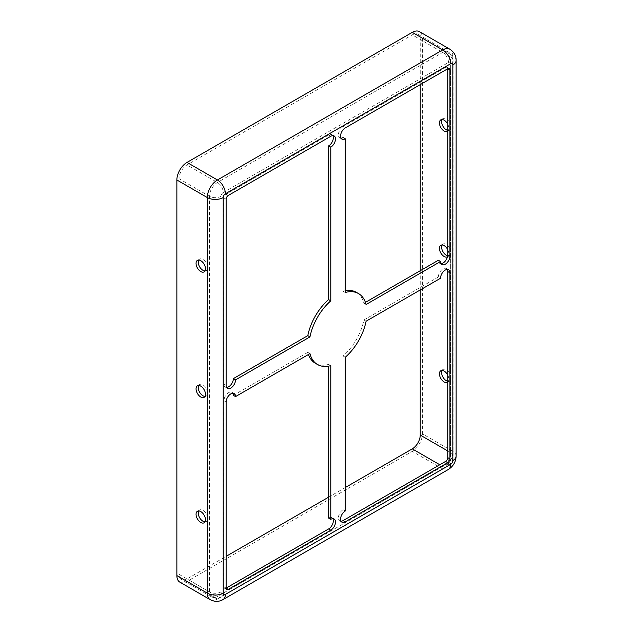<?xml version="1.0" encoding="UTF-8"?>
<svg xmlns="http://www.w3.org/2000/svg" width="633" height="633" viewBox="0 0 633 633"><rect width="100%" height="100%" fill="white"/><g stroke="black" fill="none" stroke-linecap="round" stroke-linejoin="round"><path stroke-width="0.47" stroke-dasharray="3.17 2.37" d="M223.947 586.87L226.123 588.12A3.07 1.772 -60 0 1 224.588 588.271A3.07 1.772 -60 0 1 223.947 586.87L223.947 400.776A6.654 3.845 -60 0 1 228.655 392.618A6.654 3.845 -60 0 1 231.987 392.294A6.654 3.845 -60 0 1 232.889 393.235M341.037 521.228A6.654 3.845 -60 0 1 339.771 520.919A6.654 3.845 -60 0 1 338.75 515.579A6.654 3.845 -60 0 1 343.102 509.715L343.102 356.015A40.971 23.658 120 0 0 363.904 319.974L438.345 276.993L440.521 278.251M438.345 276.993A6.654 3.845 -60 0 1 443.053 268.843A6.654 3.845 -60 0 1 446.384 268.511A6.654 3.845 -60 0 1 447.286 269.452M447.76 375.14A6.654 3.845 60 0 1 448.844 379.238A6.654 3.845 60 0 1 447.76 382.087M447.76 381.28A6.654 3.845 -120 0 0 449.644 381.034A6.654 3.845 -120 0 0 451.02 377.988A6.654 3.845 -120 0 0 448.117 371.286A6.654 3.845 -120 0 0 442.981 369.506A6.654 3.845 -120 0 0 442.079 370.447M205.005 521.853A6.654 3.845 -120 0 0 206.271 521.545A6.654 3.845 -120 0 0 207.656 518.49A6.654 3.845 -120 0 0 204.744 511.796A6.654 3.845 -120 0 0 199.617 510.008A6.654 3.845 -120 0 0 198.715 510.95M447.76 249.687A6.654 3.845 60 0 1 448.844 253.786A6.654 3.845 60 0 1 447.484 256.824M447.689 255.811A6.654 3.845 -120 0 0 449.644 255.582A6.654 3.845 -120 0 0 451.02 252.535A6.654 3.845 -120 0 0 448.117 245.833A6.654 3.845 -120 0 0 442.981 244.045A6.654 3.845 -120 0 0 442.079 244.995M205.005 396.4A6.654 3.845 -120 0 0 206.271 396.084A6.654 3.845 -120 0 0 207.656 393.038A6.654 3.845 -120 0 0 204.744 386.336A6.654 3.845 -120 0 0 199.617 384.555A6.654 3.845 -120 0 0 198.715 385.497M447.76 124.234A6.654 3.845 60 0 1 448.844 128.333A6.654 3.845 60 0 1 447.76 131.181M447.76 130.366A6.654 3.845 -120 0 0 449.644 130.129A6.654 3.845 -120 0 0 451.02 127.075A6.654 3.845 -120 0 0 448.117 120.381A6.654 3.845 -120 0 0 442.981 118.593A6.654 3.845 -120 0 0 442.079 119.534M205.005 270.948A6.654 3.845 -120 0 0 206.271 270.631A6.654 3.845 -120 0 0 207.656 267.585A6.654 3.845 -120 0 0 204.744 260.883A6.654 3.845 -120 0 0 199.617 259.103A6.654 3.845 -120 0 0 198.715 260.044M179.843 582.138A14.337 8.276 120 0 0 187.012 581.434L412.273 451.376A14.337 8.276 120 0 0 422.409 433.811L422.409 38.217A14.337 8.276 120 0 0 419.442 31.65M420.233 84.632L420.233 39.468A11.267 6.504 120 0 0 417.907 34.309A11.267 6.504 120 0 0 412.273 34.87L187.012 164.92A11.267 6.504 120 0 0 179.044 178.72L179.044 574.321A11.267 6.504 120 0 0 181.378 579.48A11.267 6.504 120 0 0 187.012 578.918L226.123 556.344M420.233 289.961L420.233 270.726M328.614 497.166L345.27 487.552M226.598 387.412A6.654 3.845 -60 0 1 225.332 387.095A6.654 3.845 -60 0 1 223.947 384.049L223.947 197.955A3.07 1.772 -60 0 1 226.123 194.196L328.614 135.019A6.654 3.845 -60 0 1 331.937 134.694A6.654 3.845 -60 0 1 332.847 135.636M440.995 263.629A6.654 3.845 -60 0 1 439.721 263.32A6.654 3.845 -60 0 1 438.345 260.266M445.585 67.486A3.07 1.772 -60 0 1 447.127 67.335A3.07 1.772 -60 0 1 447.76 68.744L445.585 67.486L343.102 126.655L345.27 127.913M341.037 138.176A6.654 3.845 -60 0 1 339.771 137.859A6.654 3.845 -60 0 1 338.75 132.526A6.654 3.845 -60 0 1 343.102 126.655M345.27 290.729A40.971 23.658 120 0 0 343.102 291.227L343.102 137.535M365.431 302.368L363.904 303.247A40.971 23.658 120 0 0 356.339 292.319M328.614 518.079A6.654 3.845 -60 0 1 331.937 517.747A6.654 3.845 -60 0 1 332.847 518.688M315.369 363.287A40.971 23.658 120 0 0 328.614 364.379L328.614 366.135M233.363 395.34L307.804 352.367A40.971 23.658 120 0 0 308.453 354.496M363.904 319.974L366.08 321.224M343.102 356.015L345.27 357.265M343.102 509.715L345.27 510.966M307.804 352.367L309.972 353.618M328.614 364.379L330.782 365.629M363.904 303.247L366.08 304.497M343.102 291.227L345.27 292.486M223.947 400.776L226.123 402.034M223.227 192.519A3.07 1.772 120 0 0 221.052 196.285L221.052 591.887A3.07 1.772 120 0 0 223.227 593.137L448.488 463.087A3.07 1.772 120 0 0 450.656 459.321L450.656 63.727A3.07 1.772 120 0 0 448.488 62.469L223.227 192.519A8.197 4.732 -120 0 0 217.428 182.486L187.012 164.92M448.488 62.469A8.197 4.732 -120 0 0 442.689 52.436L217.428 182.486A11.267 6.504 120 0 0 209.46 196.285L179.044 178.72M221.052 196.285A8.197 4.732 180 0 1 209.46 196.285L209.46 591.887A11.267 6.504 120 0 0 211.794 597.046A11.267 6.504 120 0 0 217.428 596.484L187.012 578.918M450.656 63.727A8.197 4.732 0 0 0 453.054 60.38A8.197 4.732 0 0 0 450.656 57.033A11.267 6.504 120 0 0 448.322 51.874A11.267 6.504 120 0 0 442.689 52.436L412.273 34.87M450.656 459.321A8.197 4.732 -0 0 0 453.054 455.982A8.197 4.732 -0 0 0 450.656 452.635L450.656 57.033L420.233 39.468M448.488 463.087A8.197 4.732 60 0 1 446.787 466.837A8.197 4.732 60 0 1 442.689 466.434A11.267 6.504 120 0 0 450.656 452.635L447.76 450.957M223.227 593.137A8.197 4.732 60 0 1 221.526 596.887A8.197 4.732 60 0 1 217.428 596.484L442.689 466.434L439.793 464.757M221.052 591.887A8.197 4.732 180 0 1 209.46 591.887L179.044 574.321M456.132 60.38A11.267 6.504 0 0 0 452.832 55.775A14.337 8.276 120 0 0 449.857 49.216M456.132 455.982A11.267 6.504 0 0 0 452.832 451.376L452.832 55.775L422.409 38.217M448.322 469.496A11.267 6.504 60 0 1 442.689 468.942A14.337 8.276 120 0 0 452.832 451.376L422.409 433.811M223.061 599.554A11.267 6.504 60 0 1 217.428 598.992L442.689 468.942L412.273 451.376M210.259 599.704A14.337 8.276 120 0 0 217.428 598.992L187.012 581.434M223.947 384.049L226.123 385.299M223.947 197.955L226.123 199.213M226.123 194.196L228.291 195.447M328.614 135.019L330.782 136.277M449.644 381.034L447.468 382.292M206.271 521.545L204.103 522.795M449.644 255.582L447.468 256.832M206.271 396.084L204.103 397.342M449.644 130.129L447.468 131.379M206.271 270.631L204.103 271.889M417.907 34.309L448.322 51.874L451.859 55.522L453.054 60.38L453.054 455.982C452.848 460.682 450.759 464.305 446.787 466.837L220.181 597.552C218.179 597.726 218.67 599.514 211.794 597.046L181.378 579.48M199.617 259.103L197.441 260.353M442.981 118.593L440.813 119.851M199.617 384.555L197.441 385.814M442.981 244.045L440.813 245.303M199.617 510.008L197.441 511.266M442.981 369.506L440.813 370.756M446.384 268.511L448.552 269.769M339.771 520.919L341.939 522.17M231.987 392.294L234.163 393.544M331.937 517.747L334.113 519.005M224.588 588.271L226.756 589.529M439.721 263.32L441.897 264.57M339.771 137.859L341.939 139.118M447.127 67.335L449.295 68.586M225.332 387.095L227.5 388.353M331.937 134.694L334.113 135.945"/><path stroke-width="0.95" d="M230.831 393.876A6.654 3.845 120 0 0 226.123 402.034L226.123 588.12A3.07 1.772 120 0 0 226.756 589.529A3.07 1.772 120 0 0 228.291 589.378L330.782 530.201A6.654 3.845 120 0 0 335.134 524.338A6.654 3.845 120 0 0 334.113 519.005A6.654 3.845 120 0 0 330.782 519.329L330.782 365.629A40.971 23.658 -60 0 1 317.544 364.545A40.971 23.658 -60 0 1 309.972 353.618L235.539 396.59A6.654 3.845 120 0 0 234.163 393.544A6.654 3.845 120 0 0 230.831 393.876M445.228 270.093A6.654 3.845 120 0 0 440.521 278.251L366.08 321.224A40.971 23.658 -60 0 1 345.27 357.265L345.27 510.966A6.654 3.845 120 0 0 340.918 516.837A6.654 3.845 120 0 0 341.939 522.17A6.654 3.845 120 0 0 345.27 521.837L447.76 462.668A3.07 1.772 120 0 0 449.936 458.901L449.936 272.815A6.654 3.845 120 0 0 448.552 269.769A6.654 3.845 120 0 0 445.228 270.093M447.76 382.087A6.654 3.845 60 0 1 447.468 382.292A6.654 3.845 60 0 1 442.34 380.504A6.654 3.845 60 0 1 439.429 373.802A6.654 3.845 60 0 1 440.813 370.756A6.654 3.845 60 0 1 447.76 375.14M442.079 370.447A6.654 3.845 -120 0 0 441.605 372.552A6.654 3.845 -120 0 0 447.76 381.28M196.064 514.312A6.654 3.845 -120 0 0 198.968 521.014A6.654 3.845 -120 0 0 204.103 522.795A6.654 3.845 -120 0 0 205.48 519.748A6.654 3.845 -120 0 0 202.576 513.047A6.654 3.845 -120 0 0 197.441 511.266A6.654 3.845 -120 0 0 196.064 514.312M198.715 510.95A6.654 3.845 -120 0 0 198.24 513.054A6.654 3.845 -120 0 0 205.005 521.853M447.484 256.824A6.654 3.845 60 0 1 447.468 256.832A6.654 3.845 60 0 1 442.34 255.052A6.654 3.845 60 0 1 439.429 248.35A6.654 3.845 60 0 1 440.813 245.303A6.654 3.845 60 0 1 447.76 249.687M442.079 244.995A6.654 3.845 -120 0 0 441.605 247.099A6.654 3.845 -120 0 0 447.689 255.811M196.064 388.86A6.654 3.845 -120 0 0 198.968 395.562A6.654 3.845 -120 0 0 204.103 397.342A6.654 3.845 -120 0 0 205.48 394.296A6.654 3.845 -120 0 0 202.576 387.594A6.654 3.845 -120 0 0 197.441 385.814A6.654 3.845 -120 0 0 196.064 388.86M198.715 385.497A6.654 3.845 -120 0 0 198.24 387.602A6.654 3.845 -120 0 0 205.005 396.4M447.76 131.181A6.654 3.845 60 0 1 447.468 131.379A6.654 3.845 60 0 1 442.34 129.599A6.654 3.845 60 0 1 439.429 122.897A6.654 3.845 60 0 1 440.813 119.851A6.654 3.845 60 0 1 447.76 124.234M442.079 119.534A6.654 3.845 -120 0 0 441.605 121.639A6.654 3.845 -120 0 0 447.76 130.366M196.064 263.407A6.654 3.845 -120 0 0 198.968 270.101A6.654 3.845 -120 0 0 204.103 271.889A6.654 3.845 -120 0 0 205.48 268.843A6.654 3.845 -120 0 0 202.576 262.141A6.654 3.845 -120 0 0 197.441 260.353A6.654 3.845 -120 0 0 196.064 263.407M198.715 260.044A6.654 3.845 -120 0 0 198.24 262.149A6.654 3.845 -120 0 0 205.005 270.948M235.539 379.863L309.972 336.891A40.971 23.658 -60 0 1 330.782 300.849L330.782 147.149A6.654 3.845 120 0 0 335.134 141.286A6.654 3.845 120 0 0 334.113 135.945A6.654 3.845 120 0 0 330.782 136.277L228.291 195.447A3.07 1.772 120 0 0 226.123 199.213L226.123 385.299A6.654 3.845 120 0 0 227.5 388.353A6.654 3.845 120 0 0 232.635 386.565A6.654 3.845 120 0 0 235.539 379.863L233.363 378.613A6.654 3.845 -60 0 1 226.598 387.412M449.936 256.088L449.936 69.994A3.07 1.772 120 0 0 449.295 68.586A3.07 1.772 120 0 0 447.76 68.744L345.27 127.913A6.654 3.845 120 0 0 340.918 133.785A6.654 3.845 120 0 0 341.939 139.118A6.654 3.845 120 0 0 345.27 138.785L345.27 292.486A40.971 23.658 -60 0 1 358.515 293.577A40.971 23.658 -60 0 1 366.08 304.497L440.521 261.524A6.654 3.845 120 0 0 441.897 264.57A6.654 3.845 120 0 0 447.025 262.79A6.654 3.845 120 0 0 449.936 256.088L447.76 254.83A6.654 3.845 -60 0 1 440.995 263.629M450.656 63.727A11.267 6.504 -120 0 0 442.689 49.92A14.337 8.276 120 0 1 449.857 49.216L419.442 31.65A14.337 8.276 120 0 0 412.273 32.362L187.012 162.412A14.337 8.276 120 0 0 176.868 179.978L176.868 575.579A14.337 8.276 120 0 0 179.843 582.138L210.259 599.704C214.793 601.936 219.058 601.888 223.061 599.554L448.322 469.496A11.267 6.504 60 0 0 450.656 464.345A3.07 1.772 120 0 0 452.832 460.579L452.832 64.977A3.07 1.772 120 0 0 450.656 63.727L225.395 193.777A3.07 1.772 120 0 0 223.227 197.543L223.227 593.137A3.07 1.772 120 0 0 225.395 594.395L450.656 464.345M345.27 487.552L412.273 448.868A11.267 6.504 120 0 0 420.233 435.069L420.233 289.961M420.233 270.726L420.233 84.632M226.123 556.344L328.614 497.166M332.847 135.636A6.654 3.845 -60 0 1 328.614 145.899L328.614 299.591A40.971 23.658 120 0 0 307.804 335.632L233.363 378.613M449.936 69.994L447.76 68.744L447.76 254.83M345.27 138.785L343.102 137.535A6.654 3.845 -60 0 1 341.037 138.176M358.515 293.577L356.339 292.319A40.971 23.658 120 0 0 345.27 290.729M440.521 261.524L438.345 260.266L365.431 302.368M332.847 518.688A6.654 3.845 -60 0 1 328.614 528.951L226.123 588.12L228.291 589.378M328.614 366.135L328.614 518.079L330.782 519.329M308.453 354.496A40.971 23.658 120 0 0 315.369 363.287L317.544 364.545M232.889 393.235A6.654 3.845 -60 0 1 233.363 395.34L235.539 396.59M447.286 269.452A6.654 3.845 -60 0 1 447.76 271.557L447.76 457.651A3.07 1.772 -60 0 1 445.585 461.417L343.102 520.587A6.654 3.845 -60 0 1 341.037 521.228M328.614 145.899L330.782 147.149M328.614 299.591L330.782 300.849M307.804 335.632L309.972 336.891M447.76 450.957L420.233 435.069M439.793 464.757L412.273 448.868M225.395 193.777A11.267 6.504 -120 0 0 217.428 179.978A14.337 8.276 120 0 0 207.292 197.543L176.868 179.978M412.273 32.362L442.689 49.92L217.428 179.978L187.012 162.412M223.227 197.543A11.267 6.504 180 0 1 207.292 197.543L207.292 593.137A14.337 8.276 120 0 0 210.259 599.704M452.832 64.977A11.267 6.504 0 0 0 456.132 60.38C456.148 55.744 454.059 52.025 449.857 49.216M452.832 460.579A11.267 6.504 0 0 0 456.132 455.982L456.132 60.38M225.395 594.395A11.267 6.504 60 0 1 223.061 599.554M223.227 593.137A11.267 6.504 180 0 1 207.292 593.137L176.868 575.579M447.76 271.557L449.936 272.815M447.76 457.651L449.936 458.901M445.585 461.417L447.76 462.668M343.102 520.587L345.27 521.837M328.614 528.951L330.782 530.201M456.132 455.982C455.887 461.845 453.283 466.355 448.322 469.496"/></g></svg>
